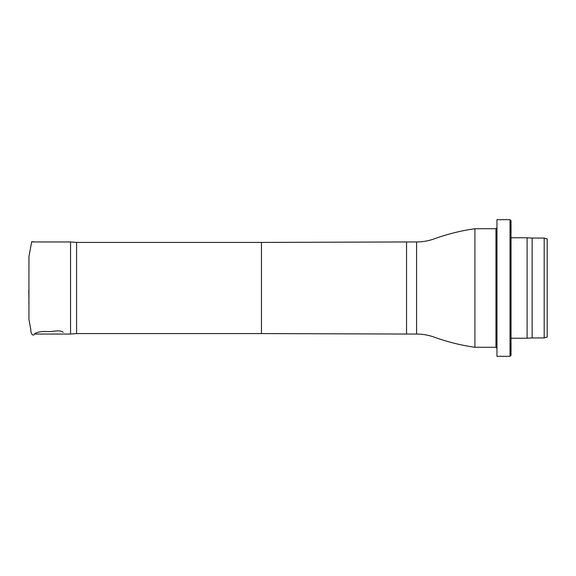 <?xml version="1.0" encoding="UTF-8"?>
<svg xmlns="http://www.w3.org/2000/svg" width="576" height="576" viewBox="0 0 576 576"><rect width="100%" height="100%" fill="white"/><g stroke="black" fill="none" stroke-linecap="round" stroke-linejoin="round"><path stroke-width="0.86" d="M76.579 242.431L76.579 333.569L261.461 333.569L261.461 242.431L76.579 242.431L70.553 241.956L70.553 334.044L34.661 334.044M416.585 334.044L416.585 241.956C422.647 241.949 428.53 240.912 434.225 238.853C447.437 234.058 461.002 230.681 474.912 228.722L474.912 347.278C461.002 345.319 447.437 341.942 434.225 337.147C428.53 335.088 422.647 334.051 416.585 334.044L406.541 334.044L406.541 241.956L261.461 242.431M547.2 288L547.2 337.118L544.183 337.932L544.183 238.068L547.2 238.882L547.2 288M544.183 238.068L532.13 238.068L532.13 337.932L544.183 337.932M532.13 238.068L527.105 237.773L527.105 338.227L532.13 337.932M511.027 288L511.027 355.313L510.026 356.321L510.026 219.679L511.027 220.687L511.027 288M510.026 219.679L496.966 219.679L496.966 356.321L510.026 356.321M474.912 347.278L495.958 347.278L495.958 228.722L474.912 228.722M28.8 290.369L28.944 301.572M28.944 274.406L28.944 272.196M28.951 303.833L28.8 302.688M34.661 241.956L31.702 241.682L28.944 256.687L28.958 265.867M63.266 332.287C59.321 329.285 52.466 332.071 47.196 331.56C42.516 331.214 38.426 331.834 34.927 333.432C32.954 337.716 30.499 332.561 30.895 330.242L28.944 319.313L28.944 256.723M28.958 310.241L28.944 297.245M70.553 241.956L32.746 241.956M76.579 333.569L70.553 334.044M261.461 333.569L406.541 334.044M416.585 241.956L406.541 241.956M511.027 338.227L527.105 338.227M511.027 237.773L527.105 237.773M495.958 347.278L496.966 348.286M495.958 228.722L496.966 227.714"/></g></svg>
